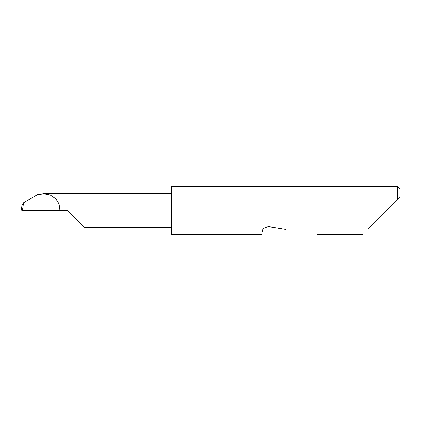 <?xml version="1.0" encoding="UTF-8"?>
<svg xmlns="http://www.w3.org/2000/svg" width="421" height="421" viewBox="0 0 421 421"><rect width="100%" height="100%" fill="white"/><g stroke="black" fill="none" stroke-linecap="round" stroke-linejoin="round"><path stroke-width="0.63" d="M67.355 210.5L84.116 227.261L67.355 210.5L84.116 227.261L67.355 210.5L22.418 210.5M367.933 229.377L397.666 199.643L397.666 186.692L171.415 186.692L171.415 234.308L261.746 234.308M263.025 229.377L262.846 229.671M262.52 230.355L262.172 231.629C261.609 235.171 261.609 235.171 262.172 231.629C262.172 228.898 264.435 227.256 268.972 226.687L285.938 229.377M21.145 210.5L21.976 205.627L23.555 202.801L22.455 210.5M23.555 202.801L37.953 194.27L38.385 194.576L43.858 193.739L171.415 193.739M43.858 193.739L50.267 194.965L55.751 198.644L59.072 203.99L59.945 210.5M399.95 197.36L397.666 199.643L399.95 197.36L399.95 188.982L397.666 186.692M84.116 227.261L171.415 227.261M363.002 234.308L317.066 234.308"/></g></svg>
